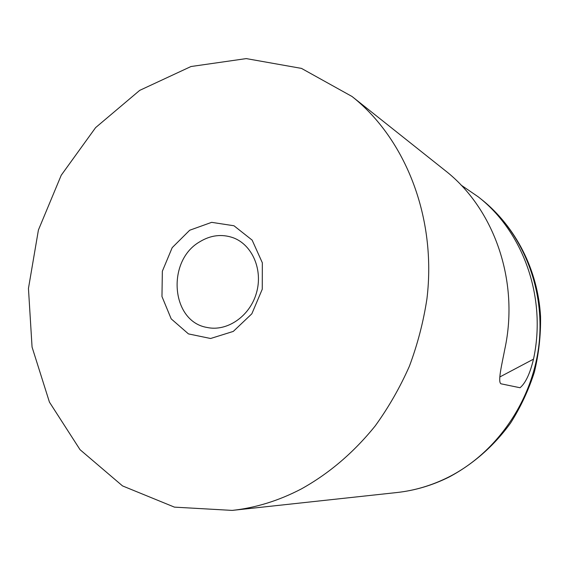<?xml version="1.0" encoding="UTF-8"?>
<svg xmlns="http://www.w3.org/2000/svg" width="569" height="569" viewBox="0 0 569 569"><rect width="100%" height="100%" fill="white"/><g stroke="black" fill="none" stroke-linecap="round" stroke-linejoin="round"><path stroke-width="0.85" d="M352.047 96.502L301.492 68.401L246.256 58.6L190.992 66.523L139.697 90.379L95.606 127.62L61.232 175.238L38.422 229.99L28.45 288.455L32.063 347.076L49.432 402.112L80.044 449.688L122.527 485.912L174.448 507.135L232.195 510.4C255.701 507.854 278.71 500.72 301.221 488.999C329.067 473.564 353.733 452.519 375.241 425.875C388.591 407.397 399.979 387.51 409.396 366.223C417.568 344.352 423.414 321.905 426.928 298.881C436.786 217.657 405.491 138.751 352.047 96.502L444.979 170.394C493.785 208.176 519.696 280.638 504.788 349.281C501.972 363.947 497.505 382.076 500.997 383.805L520.045 387.745C525.536 383.143 530.024 373.62 533.502 359.153L499.831 376.963M461.018 185.046L478.23 196.831C523.131 231.654 546.873 297.295 533.502 359.153M199.612 241.875C210.558 235.161 221.739 233.781 233.148 237.742C252.337 244.741 263.227 269.976 256.406 293.106C249.812 316.3 227.123 331.819 207.159 327.481C171.006 321.663 166.248 261.022 199.612 241.875M189.69 230.239L172.187 247.664L162.35 271.221L161.966 296.527L171.191 318.86L188.46 333.903L210.601 338.498L233.297 331.407L251.839 313.796L262.266 289.201L262.337 262.793L252.138 240.118L233.959 225.758L211.661 222.344L189.69 230.239M448.422 477.171C431.793 485.478 414.595 490.606 396.828 492.541C414.936 490.556 432.39 485.371 449.197 476.986C473.138 464.204 494.191 445.747 510.621 422.973C520.671 407.098 528.587 390.156 534.362 372.147C538.807 353.754 540.87 335.177 540.55 316.407C537.925 269.934 515.614 226.668 481.666 199.563C522.05 231.597 545.379 287.928 538.964 344.572C532.449 401.181 496.424 453.024 448.422 477.171M232.195 510.4L396.828 492.541M478.23 196.831L481.666 199.563"/></g></svg>
